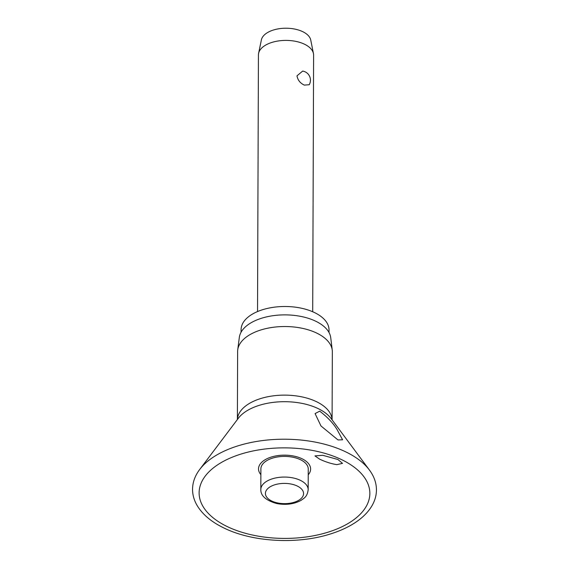 <?xml version="1.0" encoding="UTF-8"?>
<svg xmlns="http://www.w3.org/2000/svg" width="569" height="569" viewBox="0 0 569 569"><rect width="100%" height="100%" fill="white"/><g stroke="black" fill="none" stroke-linecap="round" stroke-linejoin="round"><path stroke-width="0.85" d="M319.536 459.105L314.949 455.883L322.765 455.3L337.922 459.503L342.502 463.379L336.855 464.645C331.236 463.763 325.468 461.914 319.536 459.105M308.227 474.802A26.046 13.812 -179.8 0 0 301.968 458.728A26.046 13.812 -179.8 0 0 269.151 457.796A26.046 13.812 -179.8 0 0 260.872 474.638M337.986 439.937L320.973 425.961L315.084 413.592L319.7 411.159C327.353 417.013 333.114 423.087 336.976 429.396L342.588 439.801L337.986 439.937M237.401 419.509A47.355 25.114 -179.8 0 1 265.972 397.141A47.355 25.114 -179.8 0 1 316.364 401.629A47.355 25.114 -179.8 0 1 332.09 419.844L332.339 351.806A47.355 25.114 -179.8 0 0 332.239 350.155A47.355 25.114 -179.8 0 0 316.606 333.029A47.355 25.114 -179.8 0 0 267.153 328.327A47.355 25.114 -179.8 0 0 237.735 349.828A47.355 25.114 -179.8 0 0 237.629 351.478L237.387 419.531M332.239 350.155L330.738 337.73A45.812 24.296 -179.8 0 0 315.617 321.165A45.812 24.296 -179.8 0 0 267.779 316.62A45.812 24.296 -179.8 0 0 239.321 337.417L237.735 349.828M329.017 332.509L329.031 329.97A43.969 23.322 -179.8 0 0 314.422 312.53A43.969 23.322 -179.8 0 0 267.174 308.469A43.969 23.322 -179.8 0 0 241.085 329.664L241.078 332.204M260.894 468.884A23.678 12.561 0.2 0 1 274.941 457.469A23.678 12.561 0.2 0 1 300.382 459.66A23.678 12.561 0.2 0 1 308.249 469.048L308.178 489.703A23.678 12.561 -179.8 0 0 300.311 480.314A23.678 12.561 -179.8 0 0 266.875 481.189A23.678 12.561 -179.8 0 0 260.822 489.539L260.894 468.884M312.708 311.755L313.604 55.122A27.589 14.63 -179.8 0 0 313.448 53.557A27.589 14.63 -179.8 0 0 304.436 44.183A27.589 14.63 -179.8 0 0 276.164 41.338A27.589 14.63 -179.8 0 0 258.596 53.365A27.589 14.63 -179.8 0 0 258.433 54.93L257.537 311.563M309.23 84.724L304.294 85.108C300.183 83.159 297.751 80.073 296.99 75.833L302.651 71.082A9.196 9.196 0 0 1 309.237 84.724M313.448 53.557L310.752 40.058A24.83 13.165 -179.8 0 0 302.644 31.629A24.83 13.165 -179.8 0 0 277.203 29.062A24.83 13.165 -179.8 0 0 261.384 39.887L258.596 53.365M369.43 470.051A91.317 48.429 -179.8 0 0 345.49 451.743A91.317 48.429 -179.8 0 0 199.705 469.461C195.018 475.67 192.628 482.284 192.55 489.304C192.55 494.731 193.986 499.973 196.846 505.016C202.244 514.276 211.362 521.972 224.179 528.11C252.252 541.887 296.172 544.49 328.889 534.44C337.673 531.823 345.468 528.487 352.275 524.44C361.237 519.099 367.83 512.825 372.048 505.628C374.943 500.599 376.408 495.371 376.45 489.945C376.422 482.925 374.075 476.296 369.43 470.051L331.13 418.556A49.908 26.473 -179.8 0 0 318.043 408.549A49.908 26.473 -179.8 0 0 238.368 418.229L199.705 469.461M341.492 459.581A85.364 45.271 -179.8 0 0 220.95 462.739A85.364 45.271 -179.8 0 0 227.479 526.695A85.364 45.271 -179.8 0 0 348.029 523.53A85.364 45.271 -179.8 0 0 341.492 459.581M297.231 486.018A19.083 10.121 -179.8 0 0 270.282 486.73A19.083 10.121 -179.8 0 0 271.747 501.019A19.083 10.121 -179.8 0 0 298.689 500.315A19.083 10.121 -179.8 0 0 297.231 486.018M260.822 489.539C260.638 495.791 265.951 500.464 276.754 503.558C285.894 505.222 293.981 504.162 301.037 500.379C304.365 497.939 307.232 496.829 308.178 489.703"/></g></svg>
